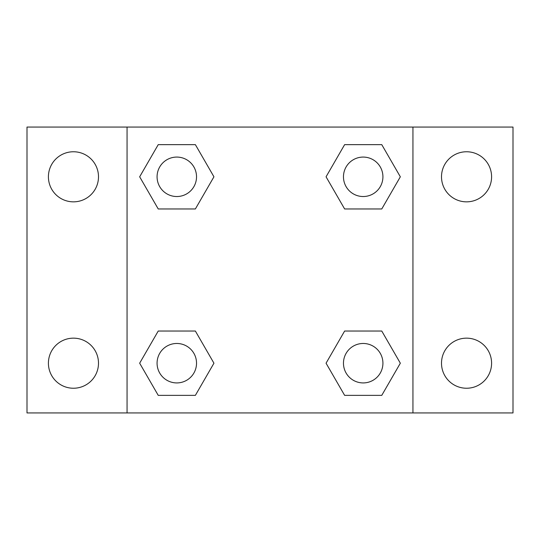 <?xml version="1.0" encoding="UTF-8"?>
<svg xmlns="http://www.w3.org/2000/svg" width="540" height="540" viewBox="0 0 540 540"><rect width="100%" height="100%" fill="white"/><g stroke="black" fill="none" stroke-linecap="round" stroke-linejoin="round"><path stroke-width="0.81" d="M73.454 388.24A25.043 25.043 0 0 0 95.141 350.676A25.043 25.043 0 0 0 51.766 350.676A25.043 25.043 0 0 0 73.454 388.24M466.546 388.24A25.043 25.043 0 0 0 488.234 350.676A25.043 25.043 0 0 0 444.859 350.676A25.043 25.043 0 0 0 466.546 388.24M466.546 201.845A25.043 25.043 0 0 0 488.234 164.281A25.043 25.043 0 0 0 444.859 164.281A25.043 25.043 0 0 0 466.546 201.845M73.454 201.845A25.043 25.043 0 0 0 95.141 164.281A25.043 25.043 0 0 0 51.766 164.281A25.043 25.043 0 0 0 73.454 201.845M513 412.938L27 412.938L27 127.062L513 127.062L513 412.938M158.233 331.034L195.372 331.034L213.941 363.197L195.372 395.361L158.233 395.361L139.664 363.197L158.233 331.034L195.372 331.034L158.233 331.034M344.628 144.639L381.767 144.639L400.336 176.803L381.767 208.966L344.628 208.966L326.059 176.803L344.628 144.639L381.767 144.639L344.628 144.639M127.062 412.938L127.062 127.062M412.938 127.062L412.938 412.938M158.233 144.639L195.372 144.639L213.941 176.803L195.372 208.966L158.233 208.966L139.664 176.803L158.233 144.639L195.372 144.639L158.233 144.639M344.628 331.034L381.767 331.034L400.336 363.197L381.767 395.361L344.628 395.361L326.059 363.197L344.628 331.034L381.767 331.034L344.628 331.034M381.767 395.361L344.628 395.361L381.767 395.361M382.921 363.197A19.724 19.724 0 0 0 353.336 346.113A19.724 19.724 0 0 0 353.336 380.281A19.724 19.724 0 0 0 382.921 363.197M195.372 395.361L158.233 395.361L195.372 395.361M196.526 363.197A19.724 19.724 0 0 0 166.941 346.113A19.724 19.724 0 0 0 166.941 380.281A19.724 19.724 0 0 0 196.526 363.197M381.767 208.966L344.628 208.966L381.767 208.966M382.921 176.803A19.724 19.724 0 0 0 353.336 159.719A19.724 19.724 0 0 0 353.336 193.887A19.724 19.724 0 0 0 382.921 176.803M195.372 208.966L158.233 208.966L195.372 208.966M196.526 176.803A19.724 19.724 0 0 0 166.941 159.719A19.724 19.724 0 0 0 166.941 193.887A19.724 19.724 0 0 0 196.526 176.803"/></g></svg>
